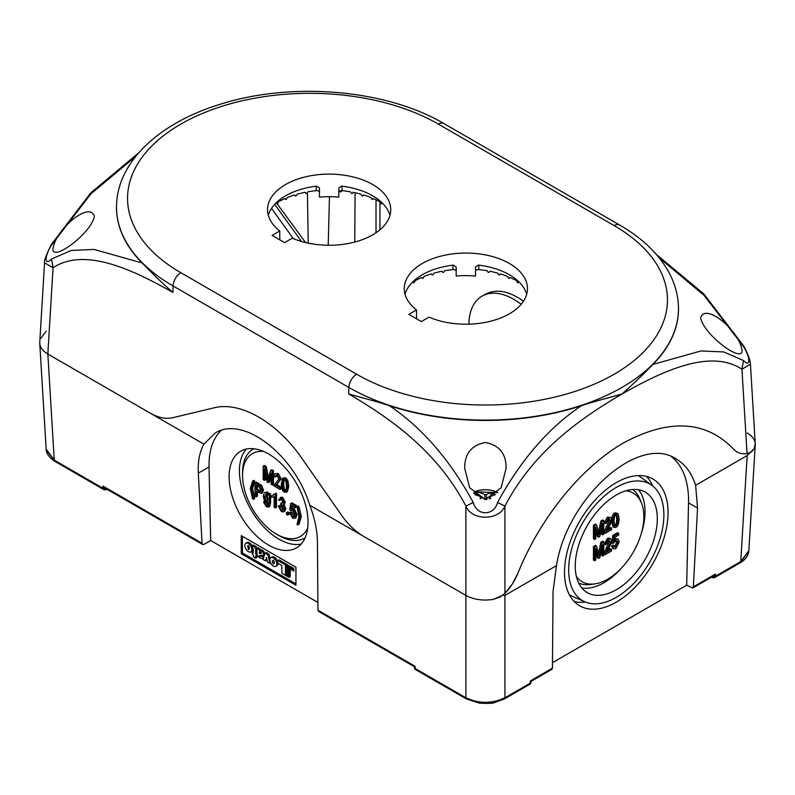 <?xml version="1.0" encoding="UTF-8"?>
<svg xmlns="http://www.w3.org/2000/svg" width="795" height="795" viewBox="0 0 795 795"><rect width="100%" height="100%" fill="white"/><g stroke="black" fill="none" stroke-linecap="round" stroke-linejoin="round"><path stroke-width="1.19" d="M480.886 498.694L480.746 497.73A43.924 29.375 110.5 0 0 479.941 498.296M480.746 497.73A44.192 2.862 -96 0 1 480.736 496.815A44.113 25.47 -120 0 0 474.794 494.669M478.272 495.752L474.337 492.92L474.645 491.777A18.186 10.504 180 0 1 497.889 492.612M474.416 492.016L474.645 491.777A44.113 25.47 -120 0 1 484.642 494.56L485.298 499.24L486.749 499.479M477.427 495.454L478.073 495.076L485.218 499.558M486.898 499.459L486.212 494.57A44.192 38.945 -179.1 0 0 484.642 494.56M473.502 493.298A18.613 10.742 180 0 1 474.337 492.92M489.73 498.763L490.058 496.786A43.924 20.571 -52 0 1 495.365 494.649A39.134 31.929 -63.5 0 0 491.857 492.622L490.118 496.756M490.028 496.974L489.193 498.952M491.857 492.622A43.924 29.375 110.5 0 0 486.212 494.57M490.058 496.786A44.192 3.409 95.5 0 1 490.068 497.7A44.113 25.47 60 0 1 490.903 498.276M51.526 244.979L51.248 244.612C45.921 255.692 43.695 261.754 44.58 262.797L53.056 267.746C84.22 247.146 131.513 268.939 172.863 292.421C157.639 279.095 150.623 271.413 142.116 262.936L93.959 249.431L71.262 250.445L51.526 259.011C44.331 266.464 44.341 256.636 51.526 244.979L90.878 193.91L135.806 156.327M39.77 342.218C39.631 346.799 42.324 350.744 47.839 354.043L150.096 413.082C158.294 417.733 165.847 419.273 172.754 417.723L214.173 407.805C240.378 401.058 277.087 422.254 302.011 458.516L341.462 515.12C348.041 524.471 355.435 531.547 363.623 536.357L465.88 595.395C473.701 599.589 482.784 600.941 493.129 599.43L500.144 597.025L504.924 593.388L512.318 584.047L517.943 573.175C540.242 517.764 580.916 467.589 623.588 442.855C669.102 418.468 705.662 420.466 733.288 448.847C736.796 452.753 741.377 454.333 747.042 453.597L751.643 451.749L754.147 448.728L755.23 443.719M94.357 216.707C90.531 233.591 54.13 260.611 52.917 249.869C54.139 230.043 90.521 200.012 94.357 216.707M700.643 318.199C704.469 301.494 740.87 331.555 742.083 351.36C740.861 362.103 704.479 335.102 700.643 318.199M485.397 442.477C499.31 445.17 506.216 453.756 506.117 468.235L501.128 487.762L485.367 499.558L469.646 487.723L464.678 468.235C464.598 453.746 471.505 445.16 485.397 442.477M408.829 314.353L416.51 309.921A61.603 35.566 180 0 1 404.267 288.635A61.603 35.566 180 0 1 465.87 253.068A61.603 35.566 180 0 1 527.473 288.635A61.603 35.566 180 0 1 493.476 320.435A61.603 35.566 180 0 1 429.012 317.135L421.33 321.568L408.829 314.353M272.099 235.409L279.77 230.977A61.603 35.566 180 0 1 267.527 209.691A61.603 35.566 180 0 1 329.13 174.125A61.603 35.566 180 0 1 390.733 209.691A61.603 35.566 180 0 1 356.736 241.491A61.603 35.566 180 0 1 292.272 238.192L284.6 242.624L272.099 235.409M743.474 360.503L741.944 369.248L750.42 364.229C750.242 362.649 750.321 358.346 743.752 346.113L743.474 346.471C750.669 358.138 750.659 367.946 743.474 360.503L723.738 351.937L701.051 350.943L652.884 364.438C644.805 372.964 634.559 382.793 622.137 393.913C606.486 398.444 595.783 400.978 581.533 405.629C548.918 427.452 520.924 459.729 497.551 502.49C493.904 516.194 476.911 516.184 473.244 502.49L465.88 506.087C471.783 520.874 499.041 520.884 504.924 506.087C533.833 450.805 580.797 418.18 622.137 393.913C663.467 370.44 710.8 348.637 741.944 369.248L747.042 453.597M279.77 230.977L279.77 239.842M294.577 194.994L295.521 196.057A73.21 42.264 180 0 1 296.277 195.838L297.131 194.238A73.21 42.264 180 0 1 305.201 192.311L306.105 193.483A73.21 42.264 180 0 1 306.92 193.334L307.824 191.814A73.21 42.264 180 0 1 316.211 190.651A2.763 1.59 180 0 1 319.461 192.221M275.477 203.5A73.21 42.264 180 0 1 276.402 202.934L277.067 203.888A73.21 42.264 180 0 1 277.674 203.55L278.359 201.811A73.21 42.264 180 0 1 284.998 198.531L285.763 199.555A73.21 42.264 180 0 1 286.448 199.267L287.234 197.597A73.21 42.264 180 0 1 294.677 194.964L295.521 196.057M497.551 502.49L504.924 506.087L504.924 593.388M659.194 257.828L704.112 295.392L743.474 346.471M652.884 364.428A193.106 111.489 0 0 0 678.453 306.184A193.106 111.489 0 0 0 678.443 306.025M473.244 502.49C449.891 459.748 421.897 427.462 389.272 405.629M389.282 405.639A193.106 111.489 0 0 0 581.433 405.669M51.526 259.011L53.056 267.746L47.839 354.043C42.811 351.052 40.118 347.485 39.77 343.331M389.262 405.619C374.614 400.809 362.669 398.027 348.667 393.913C389.987 418.16 436.992 450.815 465.88 506.087L465.88 595.395L363.623 536.357C355.435 531.547 348.041 524.471 341.462 515.12L302.011 458.516C277.087 422.254 240.378 401.058 214.173 407.805L172.754 417.723C165.847 419.273 158.294 417.733 150.096 413.082L203.927 444.157L215.246 433.036C242.813 415.099 294.289 454.442 309.792 505.282L363.623 536.357M142.106 262.936A193.106 111.489 180 0 1 116.547 204.683A193.106 111.489 180 0 1 116.557 204.534M416.51 309.921L416.51 318.785M268.312 215.336A61.603 35.566 180 0 1 316.698 186.139L319.461 188.107L319.461 197.12A61.603 35.566 180 0 1 338.799 197.12L338.799 188.107L341.562 186.139A61.603 35.566 180 0 1 389.957 215.336M405.043 294.279A61.603 35.566 180 0 1 453.438 265.083L456.201 267.05L456.201 276.064A61.603 35.566 180 0 1 475.539 276.064L475.539 267.05L478.302 265.083A61.603 35.566 180 0 1 526.688 294.279M431.317 273.937L432.251 275A73.21 42.264 180 0 1 433.007 274.782L433.871 273.182A73.21 42.264 180 0 1 441.941 271.254L442.845 272.427A73.21 42.264 180 0 1 443.65 272.278L444.564 270.757A73.21 42.264 180 0 1 452.951 269.594A2.763 1.59 180 0 1 456.201 271.165M412.217 282.444A73.21 42.264 180 0 1 413.132 281.877L413.807 282.831A73.21 42.264 180 0 1 414.404 282.493L415.089 280.754A73.21 42.264 180 0 1 421.728 277.475L422.493 278.498A73.21 42.264 180 0 1 423.178 278.21L423.964 276.541A73.21 42.264 180 0 1 431.407 273.907L432.251 275M277.167 203.838L305.598 242.564M339.664 191.058L340.161 191.824A73.21 42.264 180 0 1 341.005 191.903L341.949 190.641M338.799 192.221A2.763 1.59 180 0 1 342.049 190.651A73.21 42.264 180 0 1 350.436 191.814L351.35 193.334A73.21 42.264 180 0 1 352.155 193.483L353.059 192.311A73.21 42.264 180 0 1 361.129 194.238L361.993 195.838A73.21 42.264 180 0 1 362.749 196.057L363.593 194.964A73.21 42.264 180 0 1 371.036 197.597L371.822 199.267A73.21 42.264 180 0 1 372.507 199.555L373.272 198.531A73.21 42.264 180 0 1 379.911 201.811L380.596 203.55A73.21 42.264 180 0 1 381.193 203.888L381.868 202.934A73.21 42.264 180 0 1 382.783 203.5M475.539 271.165A2.763 1.59 180 0 1 478.789 269.594A73.21 42.264 180 0 1 487.176 270.757L488.08 272.278A73.21 42.264 180 0 1 488.895 272.427L489.8 271.254A73.21 42.264 180 0 1 497.869 273.182L498.723 274.782A73.21 42.264 180 0 1 499.479 275L500.323 273.907A73.21 42.264 180 0 1 507.767 276.541L508.552 278.21A73.21 42.264 180 0 1 509.237 278.498L510.002 277.475A73.21 42.264 180 0 1 516.641 280.754L517.326 282.493A73.21 42.264 180 0 1 517.933 282.831L518.598 281.877A73.21 42.264 180 0 1 519.523 282.444M285.465 575.351L281.857 573.265L281.857 565.523L277.723 563.138L277.723 560.465L285.465 564.927L285.465 575.351L286.15 574.954M244.82 545.519A4.969 2.872 60 0 1 245.844 543.243A4.969 2.872 60 0 1 250.813 546.115A4.969 2.872 60 0 1 250.813 551.849A4.969 2.872 60 0 1 246.987 550.518A4.969 2.872 60 0 1 244.82 545.519M248.328 549.554L247.742 545.509C249.322 546.155 249.719 547.507 248.924 549.583L248.328 549.554M269.833 559.958A4.969 2.872 60 0 1 270.856 557.683A4.969 2.872 60 0 1 275.825 560.555A4.969 2.872 60 0 1 275.825 566.288A4.969 2.872 60 0 1 271.999 564.957A4.969 2.872 60 0 1 269.833 559.958M273.341 564.003C269.694 557.534 276.998 561.747 273.341 564.003M258.127 549.146L257.809 547.606L260.303 549.047A2.474 1.431 60 0 1 260.611 550.11A2.186 1.262 60 0 1 261.297 549.832L260.124 550.508A2.186 1.262 -120 0 0 259.438 550.786A2.474 1.431 -120 0 0 259.13 549.723L256.636 548.282L257.004 554.085A2.216 1.282 -120 0 0 258.117 556.43A9.282 5.356 -120 0 0 261.167 558.418A3.528 2.037 -120 0 0 263.234 556.947L260.969 556.142A1.381 0.795 60 0 1 260.035 556.401L259.965 556.361A0.974 0.557 60 0 1 259.329 555.486L262.052 555.496A3.2 1.848 -120 0 0 263.354 554.97A2.504 1.451 -120 0 0 262.956 552.595A3.587 2.077 -120 0 0 261.356 551.014L262.529 550.339A3.587 2.077 60 0 1 264.129 551.919A2.504 1.451 60 0 1 264.526 554.294A3.2 1.848 60 0 1 263.393 554.84M260.124 550.508A8.039 4.641 60 0 1 261.356 551.014M260.313 551.909A1.272 0.735 60 0 1 261.287 552.932L261.088 553.558A14.34 8.278 60 0 1 260.372 553.469A9.133 5.277 -120 0 0 259.438 553.409L259.259 553.181A2.147 1.242 60 0 1 259.508 552.207A1.689 0.974 60 0 1 260.313 551.909M266.444 557.593L267.418 561.956L269.803 563.327L267.895 554.781L264.993 553.111L263.085 559.451L265.47 560.833L266.444 557.593M257.401 555.486L256.855 555.168L256.855 557.474L255.682 558.15L255.682 555.844L256.586 556.371L256.586 554.582L255.682 554.055L255.682 549.226A1.819 1.053 -120 0 0 254.39 546.99L252.88 546.115A3.647 2.107 -120 0 0 252.075 545.797L253.247 545.122A3.647 2.107 60 0 1 254.052 545.44L255.563 546.314A1.819 1.053 60 0 1 256.845 548.411M255.682 558.15L253.297 556.778L253.297 554.473L252.075 553.757L252.075 551.978L253.297 552.684L253.297 549.186A0.914 0.527 60 0 0 252.651 548.063L252.075 545.797M289.072 567.014L288.555 566.716L288.555 577.13L290.245 576.753L290.245 566.338L289.072 567.014L289.072 577.428M263.582 451.451A47.869 27.636 -120 0 0 242.545 475.48A47.869 27.636 -120 0 0 276.392 534.101A47.869 27.636 -120 0 0 307.715 527.9M265.858 502.182L268.074 504.934M267.488 502.072L265.411 499.648L264.516 496.358M265.679 502.291L264.685 502.857L266.275 505.342L267.627 505.56L268.243 502.579L266.315 502.748L264.238 500.323L263.304 496.03L264.497 492.532L267.498 492.055L269.058 493.695M270.608 494.073L269.435 494.748L268.342 494.112L269.515 493.437L270.608 494.073L270.608 502.549L269.664 506.355L268.491 507.031L266.315 506.723L263.533 501.953L264.894 501.426M264.884 502.748L264.705 501.277M282.732 478.202L285.663 477.735L287.83 480.409L288.794 486.451L287.412 491.747L284.481 492.214C282.513 491.32 281.47 488.418 281.351 483.499L282.732 478.202L284.491 478.411L286.657 481.084L287.621 487.126L286.24 492.423M276.521 475.261L276.352 476.453L275.179 477.129L275.815 475.34L277.058 475.49L278.866 478.868L273.748 485.795L280.098 489.462L281.271 488.786L281.271 487.186L280.098 487.862L280.098 489.462M275.627 473.671L278.27 473.462L281.251 478.928L276.551 484.463L281.271 487.186M271.453 470.938L271.781 469.775L273.5 470.759L272.327 471.435L272.327 484.97L271.105 484.264L271.105 472.946L268.303 482.654L267.17 481.989L264.377 468.871L264.377 480.379L263.155 479.673L263.155 466.148L264.328 465.463L266.236 466.566L268.561 477.676M273.5 470.759L273.5 484.294L272.327 484.97M271.105 476.334L269.475 481.969L268.303 482.654M267.995 479.703L267.627 477.984M265.55 474.386L265.55 479.703L264.377 480.379M253.108 481.353L253.764 480.389L254.619 480.876L252.651 488.617L254.619 498.624L253.446 499.3L251.478 489.293L253.446 481.551L252.591 481.064L253.764 480.389M256.149 483.34L256.149 481.989L261.654 485.437L263.473 490.118L262.519 492.741L261.346 493.417L256.238 491.429L256.238 496.935L257.411 496.249L257.411 492.105M272.963 495.434L273.878 494.858M275.03 494.192L275.736 493.248L276.511 493.695L276.511 507.28L275.338 507.955L275.338 494.371L274.573 493.924L272.963 495.037M279.671 506.495L279.532 505.441L280.705 505.898L283.169 509.863M281.887 503.692L281.996 502.579L282.871 502.987M284.103 502.052L282.096 498.376M281.023 499.071L279.651 500.661L280.327 499.141L281.4 499.24L282.97 502.241L280.824 503.255L281.996 502.579M280.148 497.481L282.553 497.183L285.355 502.301L284.044 504.288L285.822 508.651L284.769 511.215L283.596 511.891L281.42 511.692L278.359 506.117L279.532 505.441M287.701 513.202L287.701 511.851L289.042 512.626L289.042 514.514L287.87 513.838M290.9 513.143L290.741 511.95L291.974 512.517L294.379 516.343M295.859 514.097L293.673 509.675M291.695 504.04L291.874 502.798L296.654 505.55L296.654 507.14L295.482 506.465M292.62 506.167L292.302 508.263L294.12 508.472L297.111 514.584L295.869 517.744L294.697 518.419L292.649 518.181L289.569 512.626L290.741 511.95M298.433 506.842L298.155 506.017L299.009 506.504L301.315 516.69L299.009 524.253L297.837 524.929L296.982 524.432L298.94 516.69L296.982 506.693L298.155 506.017M616.274 487.424A67.317 38.866 -60 0 1 651.95 485.397A67.317 38.866 -60 0 1 649.932 561.817A67.317 38.866 -60 0 1 584.762 601.775A67.317 38.866 -60 0 1 571.754 548.639A67.317 38.866 -60 0 1 616.274 487.424M616.274 589.751A58.015 33.489 -60 0 1 587.267 592.623A58.015 33.489 -60 0 1 587.267 525.644A58.015 33.489 -60 0 1 645.282 492.145A58.015 33.489 -60 0 1 654.176 538.632A58.015 33.489 -60 0 1 616.274 589.751M248.467 545.628L249.372 548.788M264.497 492.532L267.498 492.055M269.435 494.748L269.435 503.225L268.491 507.031M278.27 473.462L277.107 474.148L280.078 479.604L277.246 483.608L278.419 482.933M276.551 484.463L275.378 485.139L280.098 487.862M263.155 466.148L265.063 467.251L267.349 478.143L268.521 477.467M266.236 466.566L265.063 467.251M267.349 478.143L267.806 480.418L270.618 470.451L271.781 469.775M253.446 499.3L252.591 498.803L250.276 488.577L252.591 481.064M254.619 480.876L253.446 481.551M263.473 490.118L262.3 490.793L261.346 493.417M256.238 496.935L254.976 496.199L254.976 482.664L256.149 481.989M275.338 507.955L274.156 507.27L274.156 496.686L271.791 497.322L271.791 495.722M276.511 493.695L275.338 494.371M280.705 505.898L279.542 506.574L281.4 510.32L282.682 510.42L283.388 508.631L281.519 504.934L280.685 504.636L280.824 503.255M285.355 502.301L282.871 504.964L284.65 509.327L283.596 511.891M284.59 504.129L282.871 504.964M291.974 512.517L290.801 513.192L292.63 516.8L293.872 516.899L294.687 514.663L292.62 510.42L290.891 510.738L289.778 509.883L290.702 503.474L291.874 502.798M291.854 510.171L290.891 510.738M296.654 507.14L295.482 507.816L291.636 505.6L291.129 508.939L292.302 508.263M297.111 514.584L295.939 515.259L294.697 518.419M299.009 506.504L297.837 507.18L300.142 517.366L297.837 524.929M621.879 567.64A58.015 33.489 -60 0 1 604.021 582.675A58.015 33.489 -60 0 1 581.801 587.952M638.504 489.74A58.015 33.489 -60 0 1 640.949 534.608M264.685 502.857L263.533 501.953M268.342 494.112L268.342 495.295L266.325 492.731M264.516 496.627L266.355 494.122L268.332 498.902L266.414 501.436L264.516 496.627M282.563 484.205C282.652 480.23 283.278 478.739 284.441 479.753C285.673 480.11 286.329 482.336 286.409 486.421C286.309 490.396 285.683 491.876 284.511 490.873C283.288 490.515 282.642 488.289 282.563 484.205L283.736 483.529C283.815 487.613 284.461 489.829 285.683 490.197L285.971 490.316M283.517 479.683L284.441 479.753M285.445 490.932L284.511 490.873L285.683 490.197M275.378 485.139L277.246 483.608M277.107 474.148C275.249 473.075 274.196 473.78 273.967 476.255L275.179 477.129M272.327 471.435L270.618 470.451M262.3 490.793L260.482 486.113L254.976 482.664M256.238 489.829L256.238 485L258.713 486.421L260.998 490.118L260.472 491.648L256.238 489.829L257.411 489.154L260.899 491.022M279.542 506.574L278.359 506.117M284.183 502.977L281.38 497.859L278.479 499.697L279.651 500.661M290.801 513.192L289.569 512.626M295.939 515.259L292.948 509.148L291.129 508.939M295.482 507.816L295.482 506.226L290.702 503.474M297.837 507.18L296.982 506.693M625.814 490.813A51.158 29.534 -60 0 1 641.476 503.006A51.158 29.534 -60 0 1 607.678 579.197A51.158 29.534 -60 0 1 594.769 583.898L590.357 584.494A54.139 31.263 -60 0 1 578.71 583.093M632.74 489.501A54.139 31.263 -60 0 1 639.786 498.892L641.476 503.006M612.806 546.652L614.048 545.797L612.875 545.122L611.633 545.976L612.806 546.652L613.79 548.868L612.617 548.192L611.633 545.976M614.674 538.821L618.103 539.119L619.176 541.932L615.886 548.649L613.79 548.868M615.012 538.593L618.103 539.119M613.949 536.188L613.015 543.671L611.842 542.995L612.776 535.512L613.949 536.188L618.719 533.425L618.719 535.015L614.873 537.231L614.366 541.166L616.185 539.268M618.719 533.425L617.546 532.749L612.776 535.512M614.277 546.791L615.867 547.288L617.924 542.776L617.208 540.779L615.867 540.918L613.015 543.671M614.704 546.612L616.751 542.101L616.523 540.67M615.27 540.004L614.694 540.242M610.322 541.753L609.149 541.077C609.358 541.902 608.473 544.038 606.486 547.487L604.031 553.906L605.204 554.592L607.658 548.162C609.646 544.714 610.53 542.578 610.322 541.753L608.513 540.461L606.645 544.267L605.432 544.794L604.26 544.118L607.39 538.384L608.563 539.06L610.56 538.762L611.534 541.087C611.693 542.429 610.749 544.853 608.702 548.361L606.843 552.038L611.554 549.325L610.381 548.639L607.668 550.21M607.39 538.384L609.387 538.086L610.56 538.762M607.817 539.576L605.472 543.591L604.26 544.118M611.554 549.325L611.554 550.915L605.204 554.592M593.438 546.493L593.438 560.028L594.61 560.704L594.61 547.169L593.438 546.493L595.346 545.39L595.674 546.553M595.833 551.969L597.452 557.712L598.625 558.388L595.833 548.48L595.833 559.998L594.61 560.704M598.516 553.3L599.768 553.608L602.073 542.866L600.901 542.19L602.61 541.196L603.783 541.872L603.783 555.407L602.56 556.112L602.56 544.794L599.758 557.732L598.625 558.388M599.38 553.38L599.013 555.109M602.61 541.196L602.61 542.548M598.595 552.932L600.901 542.19M595.346 545.39L596.518 546.066L599.261 556.073L599.768 553.608M593.438 525.247L593.438 538.781L594.61 539.457L594.61 525.922L593.438 525.247L595.346 524.144L595.674 525.306M595.833 530.722L597.452 536.466L598.625 537.142L595.833 527.234L595.833 538.752L594.61 539.457M601.388 528.973L601.388 534.19L602.56 534.866L602.56 523.547L599.758 536.486L598.625 537.142M599.38 532.133L599.013 533.862M598.516 532.064L599.768 532.362L602.073 521.619L600.901 520.944L602.61 519.95L603.783 520.626L603.783 534.16L602.56 534.866M602.61 519.95L602.61 521.311M598.595 531.686L600.901 520.944M595.346 524.144L596.518 524.819L599.261 534.826L599.768 532.362M607.668 528.963L610.381 527.403L611.554 528.079L611.554 529.679L605.204 533.346L607.658 526.926C609.646 523.478 610.53 521.341 610.322 520.506L609.745 519.085L608.513 519.215L606.645 523.021L605.432 523.547L608.563 517.823L607.39 517.138L609.914 517.356M608.563 517.823C610.53 516.959 611.524 517.634 611.534 519.841C611.693 521.182 610.749 523.607 608.702 527.115L606.843 530.802L611.554 528.079M605.432 523.547L604.26 522.871L607.39 517.138M605.204 533.346L604.031 532.67L606.486 526.24C608.473 522.802 609.358 520.665 609.149 519.831L609.03 518.996M615.946 513.55L618.113 513.719L619.076 518.658C619.067 523.229 618.023 526.131 615.936 527.373L614.157 527.532L612.806 522.275C612.816 517.704 613.869 514.792 615.946 513.55L614.774 512.874L617.059 513.192M614.157 527.532L612.985 526.856L611.633 521.6C611.643 517.028 612.697 514.117 614.774 512.874M617.864 519.463L615.787 525.883M594.769 583.898A51.158 29.534 -60 0 1 576.375 576.435M602.56 554.761L601.388 555.437L601.388 550.219M609.149 541.077L609.03 540.242M257.411 485.675L257.411 489.154M262.171 489.442L259.885 485.745M284.163 479.623L283.736 483.529M268.342 494.172L267.031 493.268M265.997 493.963L265.689 495.951L268.044 500.939M309.792 505.282C314.741 518.26 317.284 530.464 317.424 541.902L317.96 610.202L318.497 611.375L414.334 666.707L415.099 666.29L415.159 668.506A2.763 1.59 120 0 0 415.735 669.688L466.456 698.974L465.88 697.781L415.159 668.506A2.763 1.65 -1.8 0 1 414.354 667.383L414.334 666.707M317.901 602.441L210.665 540.53L204.037 544.356L202.645 544.486L202.039 543.283L198.313 473.134C197.736 461.448 199.615 451.789 203.927 444.157M551.909 669.33L552.445 668.168L553.042 591.49L556.46 565.643C567.024 497.819 638.604 433.911 676.048 458.874C685.211 464.27 691.739 473.085 695.625 485.298L697.543 508.065L693.359 586.809L692.753 588.022L686.681 585.19L552.485 662.672M210.665 540.53L209.025 466.943A84.25 48.644 60 0 1 221.298 430.373M241.233 535.621L295.929 567.203L295.929 585.239L241.233 553.668L241.233 535.621M308.033 522.315A55.799 32.217 60 0 1 296.475 547.854A55.799 32.217 60 0 1 240.676 515.637A55.799 32.217 60 0 1 240.676 451.202A55.799 32.217 60 0 1 268.581 453.965A55.799 32.217 60 0 1 308.033 522.315M202.039 543.283L102.953 486.073L104.851 488.021L202.636 544.476M465.88 697.702C478.898 703.893 491.906 703.893 504.924 697.702L504.924 697.781C491.946 703.943 478.938 703.943 465.88 697.781L465.88 595.395C473.701 599.589 482.784 600.941 493.129 599.43L503.126 595.137L504.924 595.395L556.46 565.643M150.096 413.082L47.839 354.043L54.249 460.136L46.279 450.248M241.233 553.668L242.405 552.992L295.929 583.888M242.405 536.297L242.405 552.992M246.311 449.066A55.799 32.217 -120 0 0 250.982 509.694A55.799 32.217 -120 0 0 301.146 544.058M695.625 485.298L747.161 455.545L740.751 561.548L748.83 550.706M671.467 456.638A102.207 59.009 -60 0 1 688.53 502.857L686.681 585.19M585.518 602.093A73.21 42.264 -60 0 1 574.229 601.517M646.464 476.404A73.21 42.264 -60 0 1 652.606 485.894M616.274 602.163A73.21 42.264 -60 0 1 579.674 605.78A73.21 42.264 -60 0 1 579.674 521.252A73.21 42.264 -60 0 1 652.874 478.988A73.21 42.264 -60 0 1 668.038 512.497A73.21 42.264 -60 0 1 616.274 602.163M552.445 668.168L530.315 680.947L530.245 683.163A2.763 1.65 1.8 0 0 531.05 682.04L531.08 681.365L551.899 669.34M747.161 432.997C752.676 436.306 755.369 440.241 755.23 444.822L754.147 448.728L747.161 455.545M748.88 453.249C742.421 454.661 737.223 453.19 733.288 448.847C705.662 420.466 669.102 418.468 623.588 442.855C580.916 467.589 540.242 517.764 517.943 573.175C514.395 581.841 509.456 589.165 503.126 595.137M46.17 449.185L54.249 460.057M692.763 588.012L713.592 575.987L715.49 574.04L693.359 586.809M530.315 680.947L531.07 681.365M584.762 601.775L572.211 596.22A68.787 39.71 -60 0 1 569.349 594.7M638.117 475.589A68.787 39.71 -60 0 1 640.869 477.308L651.95 485.397M40.853 338.312L46.12 331.286M614.446 525.465L614.803 525.306C615.966 524.968 616.602 522.762 616.691 518.678L616.264 514.792M616.691 518.678L617.864 519.354C617.765 523.438 617.139 525.644 615.976 525.982L614.803 525.306M615.976 525.982L614.962 526.071L614.018 521.58C614.108 517.495 614.734 515.289 615.896 514.951L616.92 514.862L617.864 519.354M615.867 547.288L614.048 545.797M608.563 539.06L605.432 544.794M596.518 546.066L594.61 547.169M603.783 541.872L602.073 542.866M596.518 524.819L594.61 525.922M603.783 520.626L602.073 521.619M253.794 448.758A51.377 29.663 -120 0 0 242.545 472.608L242.545 475.48M276.392 534.101L278.876 535.542A51.377 29.663 -120 0 0 305.161 537.728M286.15 574.388L285.465 573.99M278.896 561.141L278.896 559.779L286.637 564.251L286.637 565.603M245.844 543.243L247.016 542.568A4.969 2.872 60 0 1 252.164 545.748M252.989 548.371A4.969 2.872 60 0 1 251.985 551.173L250.813 551.849M270.856 557.683L272.029 557.007A4.969 2.872 60 0 1 277.723 561.518M278.031 563.317A4.969 2.872 60 0 1 276.998 565.613L275.825 566.288M260.68 555.228A0.974 0.557 -120 0 0 261.138 555.685L261.207 555.725A1.381 0.795 -120 0 0 262.121 555.506M262.906 555.397L264.099 556.093M263.602 557.752A3.528 2.037 60 0 1 262.996 557.881M261.297 549.832A8.039 4.641 60 0 1 262.529 550.339M266.862 559.442L265.47 560.833M265.818 553.588L266.166 552.436L269.068 554.105L270.071 558.617M270.3 562.264L269.455 561.777M256.855 548.57L257.004 553.469M256.855 557.474L255.682 556.798M253.247 552.654L253.297 551.332M253.247 546.324L253.247 545.122M287.353 575.083L287.323 564.649L287.84 566.298M288.555 575.779L288.525 565.344L289.042 566.994M289.748 566.626L289.728 566.04L290.245 566.338M292.133 570.104L292.133 567.421L292.649 567.719L292.649 570.403L292.133 570.104M293.335 570.8L293.335 568.117L293.852 568.415L293.852 571.098L293.335 570.8M290.93 569.409L290.93 566.736L291.447 567.034L291.447 569.707L290.93 569.409M270.578 562.89L269.803 563.327M257.322 548.679L258.117 548.222M602.56 552.465L601.418 550.051M271.512 208.389L293.345 238.639M301.474 241.471L274.682 204.345M601.626 549.106L602.56 551.114M293.852 568.991L293.335 568.693M292.649 568.296L292.133 567.998M291.447 567.6L290.93 567.312M289.042 566.219L288.525 565.921M287.84 565.523L287.323 565.225M286.637 564.828L278.896 560.356M269.217 554.771L266.017 552.923M468.861 324.161A63.54 36.679 60 0 1 482.009 296.177A63.54 36.679 60 0 1 521.172 304.306M523.507 301.186C508.979 290.851 496.219 288.565 485.228 294.319L482.009 296.177M287.87 513.302L286.528 512.527L286.528 514.415L287.87 515.19L287.87 513.302M260.472 551.969A2.147 1.242 -120 0 0 260.432 552.505L260.611 552.734A9.133 5.277 60 0 1 261.197 552.744M273.48 560.068L274.384 563.228M287.353 566.02L287.353 576.435L287.87 576.733L287.87 566.318L287.353 566.02M286.15 565.325L286.15 575.749L286.667 576.037L286.667 565.623L286.15 565.325M180.872 272.735A182.055 105.109 180 0 1 180.872 124.099A182.055 105.109 180 0 1 438.333 124.099L614.128 225.591A182.055 105.109 180 0 1 614.128 374.236A182.055 105.109 180 0 1 356.667 374.236L180.872 272.735A11.05 6.38 -60 0 0 173.062 285.952L348.866 387.453A193.096 111.479 0 0 0 561.489 411.085A193.096 111.479 0 0 0 678.433 305.866C677.926 294.687 674.935 283.875 669.479 273.45C659.303 254.46 642.688 238.331 619.653 225.045A11.05 6.38 120 0 0 614.128 225.591M356.667 374.236A11.05 6.38 120 0 0 348.866 387.453L348.667 393.913M438.333 124.099A11.05 6.38 120 0 1 443.858 123.553C386.479 89.557 292.431 81.507 221.149 103.986C160.888 122.052 118.187 160.441 116.567 204.375A193.096 111.479 0 0 0 173.062 285.952L172.863 292.421M316.211 186.199L316.211 190.651M452.951 265.142L452.951 269.594M376.015 199.793L376.015 232.766M354.759 242.038L355.087 192.728M308.212 243.151L307.436 192.46M379.921 229.825L379.921 201.831M329.458 196.683L328.206 245.258M342.049 190.651L342.049 186.199M478.789 269.594L478.789 265.142M267.448 504.656L266.275 505.342M270.608 502.549L269.435 503.225M287.83 480.409L286.657 481.084M285.663 477.735L284.491 478.411M288.794 486.451L287.621 487.126M281.251 478.928L280.078 479.604M252.651 488.617L251.478 489.293M282.573 509.645L281.4 510.32M285.822 508.651L284.65 509.327M293.802 516.124L292.63 516.8M301.315 516.69L300.142 517.366M616.751 542.101L617.924 542.776M606.486 547.487L607.658 548.162M609.149 519.831L610.322 520.506M606.486 526.24L607.658 526.926M611.633 521.6L612.806 522.275M259.905 490.595L258.733 491.27M415.099 666.29L317.96 610.202M198.313 473.134L209.025 466.943M102.953 486.073L103.012 488.289A2.763 1.65 -1.8 0 0 105.884 488.617M103.012 488.289L54.249 460.136L54.825 461.319L103.588 489.472A2.763 1.59 -60 0 1 103.012 488.289M106.719 489.104A2.763 1.59 60 0 1 106.351 489.472L106.858 489.183M712.558 576.584A2.763 1.65 1.8 0 0 715.42 576.256A2.763 1.59 60 0 1 714.854 577.438L740.175 562.82C745.501 559.71 748.383 555.685 748.82 550.746M711.585 577.15L712.091 577.438A2.763 1.59 -60 0 1 711.724 577.071M715.49 574.04L715.42 576.256L740.751 561.548M697.543 508.065L688.53 502.857M504.924 697.702L504.924 595.395M530.245 683.163L504.924 697.781L504.348 698.974L529.679 684.346A2.763 1.59 -120 0 0 530.245 683.163M748.771 551.412L740.155 562.781M497.909 492.582L474.555 491.797M39.77 342.108L44.56 262.877M443.858 123.553L619.653 225.045M755.23 443.59L750.44 364.378M51.238 244.612L90.779 192.857L138.608 152.968M656.392 254.47L703.784 293.902L743.762 346.103M103.588 489.472A2.763 2.763 0 0 0 106.351 489.472M712.091 577.438A2.763 2.763 0 0 0 714.854 577.438M529.679 684.346A2.763 2.763 0 0 0 531.05 682.021M414.354 667.353A2.763 2.763 0 0 0 415.735 669.688M755.23 444.932L748.82 550.856M39.77 343.46L46.18 449.354M466.456 698.974L479.455 703.138C488.249 703.565 493.238 703.396 494.401 702.621L504.348 698.974M46.18 449.235C46.11 453.289 48.992 457.324 54.825 461.319"/></g></svg>
